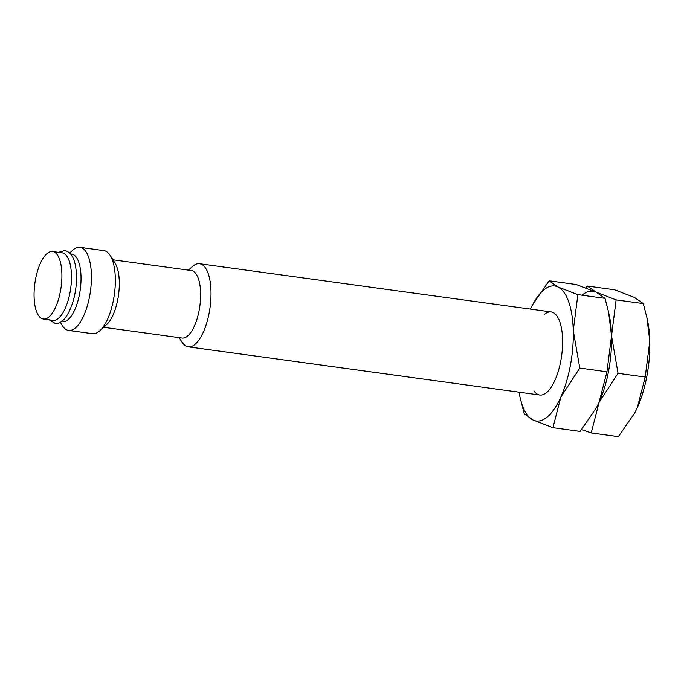 <?xml version="1.0" encoding="UTF-8"?>
<svg xmlns="http://www.w3.org/2000/svg" width="684" height="684" viewBox="0 0 684 684"><rect width="100%" height="100%" fill="white"/><g stroke="black" fill="none" stroke-linecap="round" stroke-linejoin="round"><path stroke-width="1.03" d="M52.617 251.524L62.176 252.832A34.063 13.252 97.8 0 1 71.444 275.139A34.063 13.252 97.8 0 1 58.388 318.385A34.063 13.252 97.8 0 1 52.924 320.334L43.357 319.026A34.063 13.252 97.8 0 1 34.2 290.196A34.063 13.252 97.8 0 1 47.153 253.473A34.063 13.252 97.8 0 1 52.617 251.524A34.063 13.252 97.8 0 1 61.774 280.354A34.063 13.252 97.8 0 1 48.821 317.077A34.063 13.252 97.8 0 1 43.357 319.026M188.425 270.146L192.221 266.683A41.929 16.313 97.8 0 1 192.854 266.136A41.929 16.313 97.8 0 1 199.583 263.733A41.929 16.313 97.8 0 1 210.852 299.224A41.929 16.313 97.8 0 1 194.906 344.42A41.929 16.313 97.8 0 1 188.185 346.814A41.929 16.313 97.8 0 1 181.901 342L179.174 337.648M112.92 259.792L191.332 270.539A34.063 13.252 97.8 0 1 200.489 299.37A34.063 13.252 97.8 0 1 187.544 336.092A34.063 13.252 97.8 0 1 182.081 338.041L103.669 327.294M69.708 252.96L72.632 250.293A41.929 16.313 97.8 0 1 73.273 249.737A41.929 16.313 97.8 0 1 79.994 247.343L103.908 250.618A41.929 16.313 97.8 0 1 110.201 255.44L115.126 263.306A34.063 13.252 97.8 0 1 118.52 294.941A34.063 13.252 97.8 0 1 106.738 324.498L99.873 330.748A41.929 16.313 97.8 0 1 99.24 331.304A41.929 16.313 97.8 0 1 92.52 333.698L68.597 330.423A41.929 16.313 97.8 0 1 62.312 325.601L60.209 322.241M110.201 255.44A41.929 16.313 97.8 0 1 114.373 294.377A41.929 16.313 97.8 0 1 99.873 330.748M79.994 247.343A41.929 16.313 97.8 0 1 91.263 282.825A41.929 16.313 97.8 0 1 75.317 328.021A41.929 16.313 97.8 0 1 68.597 330.423M70.683 254.003L71.743 254.149A34.063 13.252 97.8 0 1 80.9 282.979A34.063 13.252 97.8 0 1 67.955 319.702A34.063 13.252 97.8 0 1 62.492 321.651L61.432 321.506M544.447 314.341A41.929 16.313 97.8 0 1 557.46 316.76A41.929 16.313 97.8 0 1 561.632 355.697A41.929 16.313 97.8 0 1 547.132 392.077A41.929 16.313 97.8 0 1 546.499 392.625A41.929 16.313 97.8 0 1 533.947 390.906M547.14 417.086A68.135 26.505 97.8 0 1 533.024 420.01L552.954 427.688L560.812 397.122L579.775 368.077L573.26 330.594A68.135 26.505 97.8 0 1 560.812 397.122A68.135 26.505 97.8 0 1 547.14 417.086M530.468 309.108A68.135 26.505 97.8 0 1 532.579 304.816A68.135 26.505 97.8 0 1 543.806 289.879A68.135 26.505 97.8 0 1 557.922 286.955A68.135 26.505 97.8 0 1 573.26 330.594L577.86 294.633L557.922 286.955L549.107 280.799L532.639 304.705M519.96 396.891L524.201 413.854L533.024 420.01A68.135 26.505 97.8 0 1 519.96 396.891A68.135 26.505 97.8 0 1 519.079 392.188M549.107 280.799L576.261 284.527L596.191 292.205L605.015 298.352L608.58 312.169L611.53 335.835L606.939 371.797L599.081 402.372A68.135 26.505 97.8 0 1 596.628 407.399A68.135 26.505 97.8 0 1 596.576 407.51A68.135 26.505 97.8 0 0 599.081 402.372L596.508 407.63L580.109 431.416L552.954 427.688M608.58 312.169L609.256 315.324A68.135 26.505 97.8 0 1 611.53 335.835A68.135 26.505 97.8 0 1 599.081 402.372L618.045 373.327L611.53 335.835A68.135 26.505 97.8 0 1 599.081 402.372L591.215 432.938L618.379 436.657L634.778 412.879L637.351 407.613A68.135 26.505 97.8 0 1 634.897 412.649A68.135 26.505 97.8 0 1 634.846 412.76M577.86 294.633L605.015 298.352M579.775 368.077L606.939 371.797M581.639 429.561L591.215 432.938M608.965 314.007A68.135 26.505 97.8 0 1 611.53 335.835L616.122 299.883L596.191 292.205L587.368 286.049L585.837 287.904M582.075 295.129A68.135 26.505 97.8 0 1 596.191 292.205M587.368 286.049L614.531 289.768L634.461 297.446L643.285 303.602L646.85 317.419L649.8 341.085L645.209 377.046L637.351 407.613A68.135 26.505 97.8 0 0 649.8 341.085A68.135 26.505 97.8 0 0 647.526 320.574L646.85 317.419M616.122 299.883L643.285 303.602M618.045 373.327L645.209 377.046M49.205 319.821L54.959 323.258C66.134 325.909 77.326 298.882 76.463 275.396C75.873 260.527 72.025 252.242 64.929 250.566L58.456 252.319M551.167 311.947L199.583 263.733M539.779 395.027L188.185 346.814"/></g></svg>
